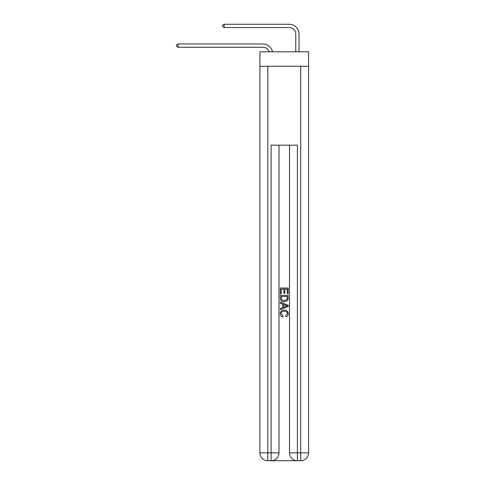 <?xml version="1.0" encoding="UTF-8"?>
<svg xmlns="http://www.w3.org/2000/svg" width="485" height="485" viewBox="0 0 485 485"><rect width="100%" height="100%" fill="white"/><g stroke="black" fill="none" stroke-linecap="round" stroke-linejoin="round"><path stroke-width="0.73" d="M308.575 66.263L308.575 51.798L259.924 51.798L259.924 66.263L308.575 66.263L308.575 452.863L300.688 452.863L300.688 66.263M262.882 43.977L178.134 43.977L262.882 43.977A9.864 9.864 175.5 0 1 272.534 51.798M295.753 51.798L295.753 34.114A6.578 6.578 19.1 0 0 289.181 27.536L224.155 27.536L222.445 26.554L222.445 25.238L224.155 24.25L289.181 24.25A9.864 9.864 16.2 0 1 299.045 34.114L299.045 51.798M271.691 460.75L296.808 460.75M267.811 66.263L267.811 452.863L271.103 452.863L271.103 460.75A7.887 7.887 0 0 0 278.99 452.863L278.99 145.16L278.99 452.863A7.887 7.887 0 0 1 271.103 460.75L267.811 460.75A7.887 7.887 0 0 1 259.924 452.863L259.924 66.263M297.402 460.75L297.402 452.863L289.509 452.863A7.887 7.887 0 0 0 297.402 460.75L300.688 460.75L300.688 452.863L297.402 452.863L297.402 145.16L271.103 145.16L271.103 452.863L278.99 452.863M289.509 452.863L289.509 145.16M300.688 460.75A7.887 7.887 0 0 0 308.575 452.863M280.306 293.801L280.306 288.035L288.193 288.035L288.193 293.601L287.284 293.601L287.284 289.151L284.859 289.151L284.859 293.298L283.949 293.298L283.949 289.151L281.215 289.151L281.215 293.801L280.306 293.801M280.306 298.142L280.306 295.316L288.193 295.316L288.084 299.409L287.514 300.561L284.295 301.791C281.767 301.803 280.439 300.585 280.306 298.142M281.215 296.432L281.773 299.918L284.307 300.682L287.12 299.336L287.284 296.432L281.215 296.432M280.306 303.307L280.306 302.131L288.193 305.259L288.193 306.514L280.306 309.648L280.306 308.466L282.731 307.569L282.731 304.204L280.306 303.307M285.829 305.35L283.64 304.544L283.64 307.235L287.284 305.889L285.829 305.35M281.112 313.637L283.088 315.85L282.828 316.966C281.161 316.529 280.281 315.456 280.203 313.746C280.415 311.321 281.785 310.103 284.307 310.085C286.732 310.139 288.06 311.352 288.296 313.722C288.254 315.28 287.49 316.293 286.004 316.76L285.762 315.65L287.387 313.668C287.15 311.964 286.126 311.14 284.313 311.2C282.464 311.103 281.403 311.916 281.112 313.637M295.753 34.114A6.578 6.578 -163.8 0 0 289.181 27.536A6.578 6.578 -163.8 0 1 295.753 34.114A6.578 6.578 -163.8 0 0 289.181 27.536A6.578 6.578 -163.8 0 1 295.753 34.114A6.578 6.578 -163.8 0 0 289.181 27.536A6.578 6.578 -163.8 0 1 295.753 34.114A6.578 6.578 -163.8 0 0 289.181 27.536A6.578 6.578 -163.8 0 1 295.753 34.114A6.578 6.578 -163.8 0 0 289.181 27.536A6.578 6.578 -163.8 0 1 295.753 34.114A6.578 6.578 -163.8 0 0 289.181 27.536A6.578 6.578 -163.8 0 1 295.753 34.114A6.578 6.578 -163.8 0 0 289.181 27.536M269.133 51.798A6.578 6.578 -4.5 0 0 262.882 47.263L178.134 47.263L176.425 46.275L176.425 44.959L178.134 43.977L178.134 47.263M224.155 24.25L224.155 27.536M267.811 460.75L267.811 452.863L259.924 452.863"/></g></svg>
